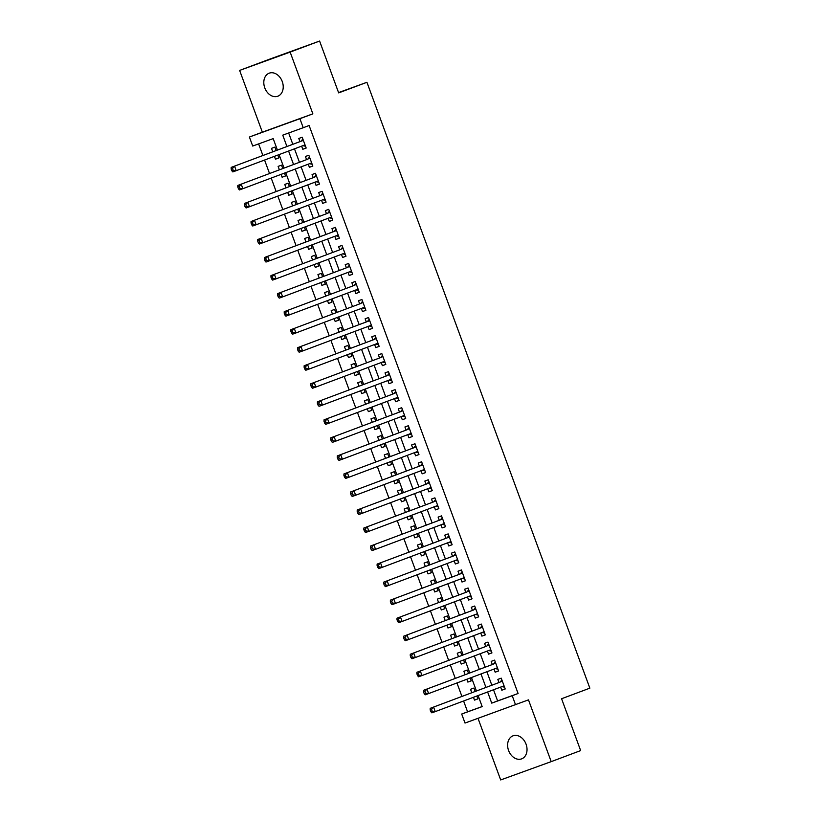 <?xml version="1.0" encoding="UTF-8"?>
<svg xmlns="http://www.w3.org/2000/svg" width="821" height="821" viewBox="0 0 821 821"><rect width="100%" height="100%" fill="white"/><g stroke="black" fill="none" stroke-linecap="round" stroke-linejoin="round"><path stroke-width="1.23" d="M264.773 87.857A12.294 9.298 -110.5 0 0 277.826 96.211A12.294 9.298 -110.5 0 0 282.25 81.525A12.294 9.298 -110.5 0 0 269.196 73.182A12.294 9.298 -110.5 0 0 264.773 87.857M508.589 750.517A12.294 9.298 -110.5 0 0 521.643 758.861A12.294 9.298 -110.5 0 0 526.056 744.175A12.294 9.298 -110.5 0 0 513.002 735.832A12.294 9.298 -110.5 0 0 508.589 750.517M277.406 150.058L273.188 138.616L252.714 146.046L249.399 137.025L299.911 118.706L303.226 127.717L282.752 135.147L286.919 146.497M262.351 132.171L312.863 113.852L290.141 52.092L319.595 41.05L269.083 59.369L239.629 70.411L262.351 132.171L249.399 137.025M478.017 718.334L500.687 779.95L551.199 761.631L528.478 699.872L465.014 723.055L461.689 714.034L482.173 706.604L478.109 695.551M463.598 700.99L467.58 711.828L461.689 714.034M258.625 143.901L262.894 155.497M264.567 160.044L269.534 173.529M271.207 178.075L276.164 191.56M277.837 196.106L282.804 209.591M284.466 214.137L289.433 227.622M291.106 232.169L296.063 245.653M297.736 250.2L302.703 263.695M304.375 268.231L309.332 281.726M311.005 286.262L315.972 299.757M317.645 304.293L322.602 317.789M324.274 322.325L329.242 335.82M330.914 340.356L335.871 353.851M337.544 358.387L342.511 371.882M344.184 376.418L349.141 389.913M350.813 394.449L355.78 407.945M357.453 412.481L362.41 425.976M364.083 430.522L369.05 444.007M370.712 448.553L375.679 462.038M377.352 466.585L382.309 480.069M383.982 484.616L388.949 498.101M390.622 502.647L395.578 516.132M397.251 520.678L402.218 534.163M403.891 538.709L408.848 552.194M410.521 556.741L415.488 570.226M417.16 574.772L422.117 588.257M423.79 592.803L428.757 606.288M430.43 610.834L435.387 624.319M437.059 628.865L442.026 642.35M443.689 646.897L448.656 660.382M450.329 664.928L455.286 678.413M456.958 682.959L461.925 696.444M290.141 52.092L239.629 70.411M319.595 41.05L338.673 92.886L366.936 82.295L589.847 688.152L561.585 698.743L580.652 750.589L551.199 761.631M301.625 146.159L302.775 149.278L306.182 148.037L302.2 137.22L298.793 138.451L299.952 141.612M308.255 164.19L309.404 167.31L312.822 166.068L308.84 155.251L305.422 156.483L306.582 159.643M314.895 182.221L316.044 185.341L319.451 184.099L315.469 173.282L312.062 174.514L313.222 177.675M321.524 200.252L322.674 203.372L326.091 202.13L322.109 191.314L318.692 192.545L319.851 195.706M328.164 218.283L329.313 221.403L332.721 220.161L328.739 209.345L325.332 210.576L326.491 213.737M334.794 236.315L335.943 239.434L339.36 238.193L335.379 227.376L331.961 228.607L333.121 231.768M341.433 254.346L342.583 257.466L345.99 256.224L342.008 245.407L338.601 246.639L339.761 249.8M348.063 272.377L349.212 275.497L352.63 274.255L348.648 263.438L345.231 264.67L346.39 267.831M354.703 290.408L355.842 293.528L359.259 292.286L355.277 281.47L351.87 282.711L353.03 285.862M361.332 308.439L362.482 311.559L365.889 310.317L361.917 299.501L358.5 300.743L359.66 303.893M367.972 326.471L369.111 329.59L372.529 328.349L368.547 317.532L365.129 318.774L366.299 321.924M374.602 344.502L375.751 347.622L379.158 346.38L375.176 335.563L371.769 336.805L372.929 339.956M381.231 362.533L382.381 365.653L385.798 364.411L381.816 353.594L378.399 354.836L379.569 357.987M387.871 380.564L389.021 383.684L392.428 382.442L388.446 371.626L385.039 372.867L386.198 376.018M394.501 398.596L395.65 401.715L399.068 400.474L395.086 389.657L391.668 390.899L392.828 394.049M401.141 416.627L402.29 419.747L405.697 418.505L401.715 407.688L398.308 408.93L399.468 412.08M407.77 434.658L408.92 437.778L412.337 436.536L408.355 425.719L404.938 426.961L406.097 430.112M414.41 452.689L415.559 455.809L418.967 454.567L414.985 443.751L411.578 444.992L412.737 448.143M421.04 470.72L422.189 473.84L425.606 472.598L421.625 461.782L418.207 463.023L419.367 466.174M427.679 488.752L428.819 491.871L432.236 490.63L428.254 479.813L424.847 481.055L426.007 484.205M434.309 506.783L435.458 509.903L438.866 508.661L434.894 497.844L431.477 499.086L432.636 502.236M440.949 524.814L442.088 527.934L445.505 526.692L441.524 515.875L438.116 517.117L439.276 520.268M447.578 542.845L448.728 545.965L452.135 544.723L448.163 533.907L444.746 535.148L445.906 538.299M454.208 560.876L455.357 563.996L458.775 562.754L454.793 551.938L451.376 553.18L452.545 556.33M460.848 578.908L461.997 582.027L465.404 580.786L461.423 569.969L458.015 571.211L459.175 574.361M467.477 596.939L468.627 600.059L472.044 598.817L468.062 588L464.645 589.242L465.805 592.393M474.117 614.97L475.267 618.09L478.674 616.848L474.692 606.031L471.285 607.273L472.444 610.424M480.747 633.001L481.896 636.121L485.314 634.89L481.332 624.063L477.914 625.304L479.074 628.455M487.387 651.032L488.536 654.152L491.943 652.921L487.961 642.094L484.554 643.336L485.714 646.486M494.016 669.064L495.166 672.183L498.583 670.952L494.601 660.125L491.184 661.367L492.343 664.517M477.894 698.845L474.497 700.118L473.46 697.296M475.185 691.477L473.933 688.06L470.515 689.301L471.788 692.75M471.264 680.814L467.857 682.087L466.821 679.265M468.545 673.446L467.293 670.028L463.886 671.27L465.148 674.718M463.588 659.951L464.645 662.824L461.228 664.056L460.191 661.233M461.915 655.415L460.663 651.997L457.246 653.239L458.518 656.687M457.995 644.752L454.598 646.024L453.551 643.202M455.275 637.383L454.023 633.966L450.616 635.208L451.878 638.656M451.355 626.721L447.958 627.993L446.922 625.171M448.646 619.352L447.394 615.935L443.976 617.176L445.249 620.625M444.725 608.689L441.329 609.962L440.282 607.14M442.016 601.321L440.754 597.904L437.347 599.145L438.609 602.593M438.086 590.658L434.689 591.931L433.652 589.109M435.376 583.29L434.124 579.872L430.707 581.114L431.979 584.562M431.456 572.627L428.059 573.9L427.012 571.077M428.747 565.259L427.484 561.841L424.077 563.083L425.34 566.531M424.826 554.596L421.419 555.868L420.383 553.046M422.107 547.227L420.855 543.81L417.437 545.052L418.71 548.5M418.187 536.565L414.79 537.837L413.743 535.015M415.477 529.196L414.215 525.779L410.808 527.02L412.07 530.469M411.557 518.533L408.15 519.806L407.113 516.984M408.837 511.165L407.585 507.747L404.168 508.989L405.441 512.437M404.917 500.502L401.52 501.775L400.474 498.942M402.208 493.134L400.956 489.716L397.538 490.958L398.811 494.406M397.241 479.638L398.298 482.502L394.88 483.743L393.844 480.911M395.568 475.092L394.316 471.685L390.909 472.927L392.171 476.375M391.648 464.44L388.251 465.712L387.214 462.88M388.938 457.061L387.686 453.654L384.269 454.896L385.542 458.344M385.018 446.408L381.621 447.681L380.575 444.849M382.299 439.03L381.047 435.623L377.639 436.864L378.902 440.313M378.378 428.377L374.981 429.65L373.945 426.817M375.669 420.999L374.417 417.591L371 418.833L372.272 422.281M371.749 410.346L368.352 411.619L367.305 408.786M369.04 402.967L367.777 399.56L364.37 400.802L365.632 404.25M365.109 392.315L361.712 393.587L360.676 390.755M362.4 384.936L361.148 381.529L357.73 382.771L359.003 386.219M358.479 374.284L355.083 375.556L354.036 372.724M355.77 366.905L354.508 363.498L351.101 364.74L352.363 368.188M350.803 353.42L351.86 356.283L348.443 357.525L347.406 354.693M349.13 348.874L347.878 345.467L344.461 346.708L345.733 350.157M345.21 338.221L341.813 339.494L340.766 336.661M342.501 330.842L341.238 327.435L337.831 328.677L339.094 332.115M338.58 320.19L335.173 321.463L334.137 318.63M335.861 312.811L334.609 309.404L331.191 310.646L332.464 314.084M330.904 299.326L331.951 302.19L328.544 303.431L327.497 300.599M329.231 294.78L327.979 291.373L324.562 292.615L325.834 296.053M325.311 284.128L321.904 285.4L320.867 282.568M322.591 276.749L321.339 273.342L317.932 274.583L319.195 278.021M318.671 266.096L315.274 267.369L314.238 264.536M315.962 258.718L314.71 255.31L311.292 256.552L312.565 259.99M312.042 248.065L308.634 249.338L307.598 246.505M309.322 240.686L308.07 237.279L304.663 238.521L305.925 241.959M305.402 230.034L302.005 231.306L300.968 228.474M302.692 222.655L301.44 219.248L298.023 220.49L299.296 223.928M297.725 209.17L298.782 212.034L295.375 213.275L294.329 210.443M296.053 204.624L294.801 201.217L291.393 202.459L292.656 205.897M292.132 193.972L288.735 195.244L287.699 192.412M289.423 186.593L288.171 183.186L284.754 184.427L286.026 187.865M284.456 173.108L285.513 175.971L282.106 177.213L281.059 174.38M282.793 168.562L281.531 165.154L278.124 166.386L279.386 169.834M467.58 711.828L482.153 706.542M474.497 700.118L477.904 698.887L476.857 696.023M467.857 682.087L471.275 680.855L470.217 677.992M464.645 662.824L461.228 664.056M454.598 646.024L458.005 644.793L456.948 641.919M447.958 627.993L451.376 626.762L450.319 623.888M441.329 609.962L444.736 608.73L443.679 605.857M434.689 591.931L438.106 590.699L437.049 587.826M428.059 573.9L431.466 572.668L430.42 569.795M421.419 555.868L424.837 554.637L423.78 551.763M414.79 537.837L418.197 536.606L417.15 533.732M408.15 519.806L411.567 518.564L410.51 515.701M401.52 501.775L404.927 500.533L403.881 497.67M398.298 482.502L394.88 483.743M388.251 465.712L391.668 464.47L390.611 461.607M381.621 447.681L385.028 446.439L383.971 443.576M374.981 429.65L378.399 428.408L377.342 425.545M368.352 411.619L371.759 410.377L370.702 407.514M361.712 393.587L365.129 392.346L364.072 389.482M355.083 375.556L358.49 374.314L357.443 371.451M351.86 356.283L348.443 357.525M341.813 339.494L345.22 338.252L344.173 335.389M335.173 321.463L338.591 320.221L337.534 317.358M331.951 302.19L328.544 303.431M321.904 285.4L325.321 284.158L324.264 281.295M315.274 267.369L318.681 266.127L317.635 263.264M308.634 249.338L312.052 248.096L310.995 245.233M302.005 231.306L305.422 230.065L304.365 227.201M298.782 212.034L295.375 213.275M288.735 195.244L292.153 194.002L291.096 191.139M285.513 175.971L282.106 177.213M274.43 156.349L275.466 159.182L278.883 157.94L277.826 155.077M276.154 150.53L274.902 147.123L271.484 148.355L272.757 151.803M493.513 689.773L497.618 700.929L518.092 693.499L309.117 125.51L303.226 127.717M288.664 133.002L292.81 144.291M294.482 148.827L299.449 162.322M301.122 166.858L306.079 180.353M307.752 184.889L312.719 198.384M314.392 202.92L319.348 216.416M321.021 220.952L325.988 234.447M327.661 238.993L332.618 252.478M334.291 257.024L339.258 270.509M340.92 275.056L345.887 288.54M347.56 293.087L352.517 306.572M354.19 311.118L359.157 324.603M360.83 329.149L365.786 342.634M367.459 347.18L372.426 360.665M374.099 365.212L379.056 378.697M380.728 383.243L385.696 396.728M387.368 401.274L392.325 414.759M393.998 419.305L398.965 432.79M400.638 437.336L405.595 450.821M407.267 455.368L412.234 468.853M413.907 473.399L418.864 486.884M420.537 491.43L425.504 504.915M427.166 509.461L432.133 522.946M433.806 527.493L438.763 540.977M440.436 545.524L445.403 559.009M447.076 563.555L452.032 577.04M453.705 581.586L458.672 595.071M460.345 599.617L465.302 613.102M466.975 617.649L471.942 631.133M473.614 635.68L478.571 649.165M480.244 653.711L485.211 667.196M486.884 671.742L491.841 685.227M500.656 687.095L501.805 690.215L505.213 688.983L501.231 678.156L497.824 679.398L498.983 682.549M366.936 82.295L338.56 92.588M312.863 113.852L299.911 118.706M518.092 693.499L512.212 695.715L515.526 704.726M476.437 691.005L471.47 677.52M469.797 672.974L464.84 659.489M463.167 654.942L458.2 641.458M456.527 636.911L451.571 623.426M449.898 618.88L444.931 605.395M443.258 600.849L438.301 587.364M436.628 582.818L431.661 569.333M429.988 564.786L425.032 551.302M423.359 546.755L418.392 533.27M416.719 528.724L411.762 515.239M410.09 510.693L405.122 497.208M403.46 492.662L398.493 479.177M396.82 474.63L391.863 461.145M390.191 456.599L385.223 443.114M383.551 438.568L378.594 425.083M376.921 420.537L371.954 407.052M370.281 402.506L365.324 389.021M363.652 384.474L358.685 370.989M357.012 366.443L352.055 352.948M350.382 348.412L345.415 334.917M343.742 330.381L338.786 316.885M337.113 312.349L332.146 298.854M330.483 294.318L325.516 280.823M323.843 276.287L318.887 262.792M317.214 258.256L312.247 244.761M310.574 240.225L305.617 226.729M303.944 222.193L298.977 208.698M297.305 204.162L292.348 190.667M290.675 186.121L285.708 172.636M284.035 168.089L279.078 154.605M487.623 691.98L491.728 703.135L512.212 695.715M288.592 151.043L293.559 164.528M295.232 169.075L300.188 182.56M301.861 187.106L306.828 200.591M308.501 205.137L313.458 218.622M315.131 223.168L320.098 236.653M321.77 241.2L326.727 254.684M328.4 259.231L333.367 272.716M335.04 277.262L339.997 290.747M341.669 295.293L346.636 308.778M348.299 313.324L353.266 326.809M354.939 331.356L359.896 344.841M361.568 349.387L366.535 362.872M368.208 367.418L373.165 380.903M374.838 385.449L379.805 398.934M381.478 403.48L386.434 416.965M388.107 421.512L393.074 434.997M394.747 439.543L399.704 453.028M401.377 457.574L406.344 471.059M408.016 475.605L412.973 489.09M414.646 493.637L419.613 507.121M421.286 511.668L426.243 525.153M427.915 529.699L432.883 543.184M434.545 547.73L439.512 561.215M441.185 565.761L446.142 579.246M447.814 583.793L452.782 597.278M454.454 601.824L459.411 615.309M461.084 619.855L466.051 633.34M467.724 637.886L472.68 651.371M474.353 655.917L479.32 669.402M480.993 673.949L485.95 687.434M497.618 700.929L491.728 703.135M505.202 688.942L501.805 690.215M278.863 157.899L275.466 159.182M498.563 670.911L495.166 672.183M491.933 652.88L488.536 654.152M485.293 634.849L481.896 636.121M478.664 616.817L475.267 618.09M472.024 598.786L468.627 600.059M465.394 580.755L461.997 582.027M458.765 562.724L455.357 563.996M452.125 544.692L448.728 545.965M445.495 526.661L442.088 527.934M438.855 508.63L435.458 509.903M432.226 490.599L428.819 491.871M425.586 472.568L422.189 473.84M418.956 454.536L415.559 455.809M412.316 436.505L408.92 437.778M405.687 418.474L402.29 419.747M399.047 400.443L395.65 401.715M392.417 382.412L389.021 383.684M385.788 364.38L382.381 365.653M379.148 346.349L375.751 347.622M372.518 328.318L369.111 329.59M365.879 310.287L362.482 311.559M359.249 292.255L355.842 293.528M352.609 274.224L349.212 275.497M345.98 256.193L342.583 257.466M339.34 238.152L335.943 239.434M332.71 220.12L329.313 221.403M326.07 202.089L322.674 203.372M319.441 184.058L316.044 185.341M312.801 166.027L309.404 167.31M306.171 147.996L302.775 149.278M499.927 682.2L430.183 708.338L499.927 682.2A1.919 1.262 70.1 0 0 500.317 681.902L501.877 679.911M431.538 709.406L433.601 707.107L435.263 711.612L431.846 712.854L430.84 711.704L432.205 711.202L431.538 709.406L430.173 709.898L430.84 711.704M504.053 685.822L435.263 711.612L432.205 711.202M504.546 687.156L502.072 686.674A1.919 1.262 70.1 0 0 501.826 686.654M430.183 708.338L430.173 709.898M493.288 664.168L423.554 690.307L493.288 664.168A1.919 1.262 70.1 0 0 493.678 663.871L495.237 661.87M424.909 691.374L426.961 689.076L428.624 693.581L425.206 694.823L424.211 693.673L425.576 693.17L424.909 691.374L423.544 691.867L424.211 693.673M497.413 667.791L428.624 693.581L425.576 693.17M497.906 669.125L495.432 668.643A1.919 1.262 70.1 0 0 495.196 668.622M423.554 690.307L423.544 691.867M486.658 646.137L416.914 672.276L486.658 646.137A1.919 1.262 70.1 0 0 487.048 645.84L488.608 643.838M418.269 673.343L420.331 671.044L421.994 675.55L418.577 676.791L417.571 675.642L418.936 675.139L418.269 673.343L416.904 673.836L417.571 675.642M490.784 649.76L421.994 675.55L418.936 675.139M491.276 651.094L488.803 650.612A1.919 1.262 70.1 0 0 488.567 650.591M416.914 672.276L416.904 673.836M482.491 627.213L410.284 654.245L482.491 627.223M411.639 655.312L413.702 653.013L415.354 657.518L411.947 658.76L410.941 657.6L412.306 657.108L411.639 655.312L410.274 655.805L410.941 657.6M484.154 631.729L415.354 657.518L412.306 657.108M480.018 628.106A1.919 1.262 70.1 0 0 480.408 627.808L481.968 625.807M484.636 633.063L482.163 632.581A1.919 1.262 70.1 0 0 481.927 632.56M410.284 654.245L410.274 655.805M473.389 610.075L403.645 636.213L473.389 610.075A1.919 1.262 70.1 0 0 473.779 609.777L475.338 607.776M405.01 637.281L407.062 634.982L408.725 639.487L405.307 640.729L404.301 639.569L405.666 639.077L405.01 637.281L403.645 637.773L404.301 639.569M477.514 613.698L408.725 639.487L405.666 639.077M478.007 615.032L475.533 614.549A1.919 1.262 70.1 0 0 475.297 614.529M403.645 636.213L403.645 637.773M466.749 592.044L397.015 618.182L466.749 592.044A1.919 1.262 70.1 0 0 467.139 591.746L468.709 589.745M398.37 619.239L400.432 616.951L402.085 621.456L398.678 622.687L397.672 621.538L399.037 621.045L398.37 619.239L397.005 619.742L397.672 621.538M470.885 595.666L402.085 621.456L399.037 621.045M471.377 597L468.894 596.518A1.919 1.262 70.1 0 0 468.658 596.498M397.015 618.182L397.005 619.742M460.119 574.012L390.386 600.151L460.119 574.012A1.919 1.262 70.1 0 0 460.509 573.715L462.069 571.714M391.74 601.208L393.793 598.92L395.455 603.425L392.038 604.656L391.032 603.507L392.397 603.014L391.74 601.208L390.375 601.711L391.032 603.507M464.245 577.635L395.455 603.425L392.397 603.014M464.737 578.969L462.264 578.487A1.919 1.262 70.1 0 0 462.028 578.466M390.386 600.151L390.375 601.711M453.479 555.981L383.746 582.12L453.479 555.981A1.919 1.262 70.1 0 0 453.88 555.684L455.439 553.682M385.1 583.177L387.163 580.888L388.815 585.394L385.408 586.625L384.402 585.476L385.767 584.983L385.1 583.177L383.735 583.68L384.402 585.476M457.615 559.604L388.815 585.394L385.767 584.983M458.108 560.938L455.634 560.456A1.919 1.262 70.1 0 0 455.388 560.435M383.746 582.12L383.735 583.68M449.313 537.057L377.116 564.089L449.323 537.067M378.471 565.146L380.523 562.857L382.186 567.362L378.768 568.594L377.763 567.444L379.128 566.952L378.471 565.146L377.106 565.648L377.763 567.444M450.975 541.573L382.186 567.362L379.128 566.952M446.85 537.95A1.919 1.262 70.1 0 0 447.24 537.652L448.8 535.651M451.468 542.907L448.995 542.424A1.919 1.262 70.1 0 0 448.759 542.404M377.116 564.089L377.106 565.648M440.21 519.919L370.476 546.057L440.21 519.919A1.919 1.262 70.1 0 0 440.61 519.621L442.17 517.62M371.831 547.114L373.894 544.816L375.546 549.331L372.139 550.563L371.133 549.413L372.498 548.921L371.831 547.114L370.466 547.617L371.133 549.413M444.346 523.541L375.546 549.331L372.498 548.921M444.838 524.876L442.365 524.393A1.919 1.262 70.1 0 0 442.119 524.373M370.476 546.057L370.466 547.617M433.58 501.888L363.847 528.026L433.58 501.888A1.919 1.262 70.1 0 0 433.97 501.59L435.53 499.589M365.201 529.083L367.254 526.784L368.916 531.3L365.499 532.531L364.493 531.382L365.858 530.889L365.201 529.083L363.836 529.586L364.493 531.382M437.706 505.51L368.916 531.3L365.858 530.889M438.198 506.844L435.725 506.362A1.919 1.262 70.1 0 0 435.489 506.341M363.847 528.026L363.836 529.586M426.951 483.856L357.207 509.995L426.951 483.856A1.919 1.262 70.1 0 0 427.341 483.559L428.901 481.558M358.561 511.052L360.624 508.753L362.277 513.269L358.869 514.5L357.864 513.351L359.229 512.858L358.561 511.052L357.197 511.555L357.864 513.351M431.076 487.479L362.277 513.269L359.229 512.858M431.569 488.813L429.096 488.331A1.919 1.262 70.1 0 0 428.849 488.31M357.207 509.995L357.197 511.555M420.311 465.825L350.577 491.964L420.311 465.825A1.919 1.262 70.1 0 0 420.701 465.528L422.261 463.526M351.932 493.021L353.984 490.722L355.647 495.237L352.23 496.469L351.234 495.32L352.599 494.827L351.932 493.021L350.567 493.524L351.234 495.32M424.436 469.448L355.647 495.237L352.599 494.827M424.929 470.782L422.456 470.3A1.919 1.262 70.1 0 0 422.22 470.279M350.577 491.964L350.567 493.524M416.144 446.901L343.937 473.933L416.144 446.911M345.292 474.99L347.355 472.691L349.017 477.206L345.6 478.438L344.594 477.288L345.959 476.796L345.292 474.99L343.927 475.492L344.594 477.288M417.807 451.417L349.017 477.206L345.959 476.796M413.681 447.794A1.919 1.262 70.1 0 0 414.071 447.496L415.631 445.495M418.3 452.751L415.826 452.268A1.919 1.262 70.1 0 0 415.58 452.248M343.937 473.933L343.927 475.492M407.042 429.763L337.308 455.901L407.042 429.763A1.919 1.262 70.1 0 0 407.432 429.465L408.991 427.464M338.663 456.958L340.715 454.66L342.378 459.175L338.97 460.407L337.965 459.257L339.33 458.765L338.663 456.958L337.298 457.461L337.965 459.257M411.177 433.385L342.378 459.175L339.33 458.765M411.66 434.72L409.186 434.237A1.919 1.262 70.1 0 0 408.95 434.217M337.308 455.901L337.298 457.461M400.412 411.732L330.668 437.87L400.412 411.732A1.919 1.262 70.1 0 0 400.802 411.434L402.362 409.433M332.033 438.927L334.085 436.628L335.748 441.144L332.331 442.375L331.325 441.226L332.69 440.733L332.033 438.927L330.658 439.43L331.325 441.226M404.537 415.354L335.748 441.144L332.69 440.733M405.03 416.688L402.557 416.206A1.919 1.262 70.1 0 0 402.321 416.185M330.668 437.87L330.658 439.43M393.772 393.7L324.038 419.839L393.772 393.7A1.919 1.262 70.1 0 0 394.162 393.403L395.722 391.401M325.393 420.896L327.456 418.597L329.108 423.113L325.701 424.344L324.695 423.195L326.06 422.702L325.393 420.896L324.028 421.399L324.695 423.195M397.908 397.323L329.108 423.113L326.06 422.702M398.401 398.657L395.917 398.175A1.919 1.262 70.1 0 0 395.681 398.154M324.038 419.839L324.028 421.399M387.143 375.669L317.409 401.808L387.143 375.669A1.919 1.262 70.1 0 0 387.533 375.371L389.092 373.37M318.764 402.865L320.816 400.566L322.479 405.081L319.061 406.313L318.055 405.164L319.42 404.671L318.764 402.865L317.399 403.357L318.055 405.164M391.268 379.292L322.479 405.081L319.42 404.671M391.761 380.626L389.287 380.144A1.919 1.262 70.1 0 0 389.051 380.123M317.409 401.808L317.399 403.357M380.503 357.638L310.769 383.776L380.503 357.638A1.919 1.262 70.1 0 0 380.903 357.34L382.463 355.339M312.124 384.833L314.186 382.535L315.839 387.05L312.432 388.282L311.426 387.132L312.791 386.64L312.124 384.833L310.759 385.326L311.426 387.132M384.639 361.261L315.839 387.05L312.791 386.64M385.131 362.595L382.648 362.112A1.919 1.262 70.1 0 0 382.412 362.092M310.769 383.776L310.759 385.326M373.873 339.607L304.139 365.745L373.873 339.607A1.919 1.262 70.1 0 0 374.263 339.309L375.823 337.308M305.494 366.802L307.547 364.503L309.209 369.019L305.792 370.25L304.786 369.101L306.151 368.608L305.494 366.802L304.129 367.295L304.786 369.101M377.999 343.229L309.209 369.019L306.151 368.608M378.491 344.563L376.018 344.081A1.919 1.262 70.1 0 0 375.782 344.061M304.139 365.745L304.129 367.295M369.707 320.672L297.5 347.714L369.707 320.683M298.854 348.771L300.917 346.472L302.569 350.988L299.162 352.219L298.156 351.07L299.521 350.577L298.854 348.771L297.489 349.264L298.156 351.07M371.369 325.198L302.569 350.988L299.521 350.577M367.233 321.575A1.919 1.262 70.1 0 0 367.634 321.278L369.193 319.277M371.862 326.532L369.388 326.05A1.919 1.262 70.1 0 0 369.142 326.029M297.5 347.714L297.489 349.264M360.604 303.544L290.87 329.683L360.604 303.544A1.919 1.262 70.1 0 0 360.994 303.247L362.554 301.245M292.225 330.74L294.277 328.441L295.94 332.946L292.522 334.188L291.517 333.039L292.881 332.546L292.225 330.74L290.86 331.232L291.517 333.039M364.729 307.167L295.94 332.946L292.881 332.546M365.222 308.501L362.749 308.008A1.919 1.262 70.1 0 0 362.513 307.998M290.87 329.683L290.86 331.232M353.974 285.513L284.23 311.652L353.974 285.513A1.919 1.262 70.1 0 0 354.364 285.215L355.924 283.214M285.585 312.709L287.648 310.41L289.3 314.915L285.893 316.157L284.887 315.007L286.252 314.515L285.585 312.709L284.22 313.201L284.887 315.007M358.1 289.136L289.3 314.915L286.252 314.515M358.592 290.47L356.119 289.977A1.919 1.262 70.1 0 0 355.873 289.967M284.23 311.652L284.22 313.201M347.334 267.482L277.601 293.62L347.334 267.482A1.919 1.262 70.1 0 0 347.724 267.184L349.284 265.183M278.955 294.677L281.008 292.379L282.67 296.884L279.253 298.126L278.247 296.976L279.612 296.484L278.955 294.677L277.59 295.17L278.247 296.976M351.46 271.104L282.67 296.884L279.612 296.484M351.952 272.439L349.479 271.946A1.919 1.262 70.1 0 0 349.243 271.936M277.601 293.62L277.59 295.17M340.705 249.451L270.961 275.589L340.705 249.451A1.919 1.262 70.1 0 0 341.095 249.153L342.655 247.152M272.315 276.646L274.378 274.347L276.041 278.853L272.623 280.094L271.618 278.945L272.983 278.452L272.315 276.646L270.951 277.139L271.618 278.945M344.83 253.073L276.041 278.853L272.983 278.452M345.323 254.407L342.85 253.915A1.919 1.262 70.1 0 0 342.603 253.905M270.961 275.589L270.951 277.139M336.538 230.516L264.331 257.558L336.538 230.527M265.686 258.615L267.738 256.316L269.401 260.821L265.983 262.063L264.988 260.914L266.353 260.421L265.686 258.615L264.321 259.108L264.988 260.914M338.19 235.042L269.401 260.821L266.353 260.421M334.065 231.419A1.919 1.262 70.1 0 0 334.455 231.122L336.015 229.121M338.683 236.376L336.21 235.884A1.919 1.262 70.1 0 0 335.974 235.873M264.331 257.558L264.321 259.108M327.435 213.378L257.691 239.527L327.435 213.378A1.919 1.262 70.1 0 0 327.825 213.091L329.385 211.089M259.046 240.584L261.109 238.285L262.771 242.79L259.354 244.032L258.348 242.883L259.713 242.39L259.046 240.584L257.681 241.076L258.348 242.883M331.561 217.011L262.771 242.79L259.713 242.39M332.053 218.345L329.58 217.852A1.919 1.262 70.1 0 0 329.344 217.842M257.691 239.527L257.681 241.076M320.795 195.347L251.062 221.496L320.795 195.347A1.919 1.262 70.1 0 0 321.185 195.059L322.745 193.058M252.416 222.553L254.479 220.254L256.131 224.759L252.724 226.001L251.719 224.851L253.084 224.359L252.416 222.553L251.052 223.045L251.719 224.851M324.931 198.98L256.131 224.759L253.084 224.359M325.414 200.314L322.94 199.821A1.919 1.262 70.1 0 0 322.704 199.811M251.062 221.496L251.052 223.045M314.166 177.315L244.422 203.464L314.166 177.315A1.919 1.262 70.1 0 0 314.556 177.028L316.116 175.027M245.787 204.521L247.839 202.223L249.502 206.728L246.084 207.97L245.079 206.82L246.444 206.328L245.787 204.521L244.422 205.014L245.079 206.82M318.291 180.938L249.502 206.728L246.444 206.328M318.784 182.283L316.311 181.79A1.919 1.262 70.1 0 0 316.075 181.78M244.422 203.464L244.422 205.014M307.526 159.284L237.792 185.433L307.526 159.284A1.919 1.262 70.1 0 0 307.916 158.997L309.486 156.996M239.147 186.49L241.21 184.191L242.862 188.697L239.455 189.938L238.449 188.789L239.814 188.296L239.147 186.49L237.782 186.983L238.449 188.789M311.662 162.907L242.862 188.697L239.814 188.296M312.154 164.251L309.671 163.759A1.919 1.262 70.1 0 0 309.435 163.748M237.792 185.433L237.782 186.983M303.36 140.36L231.163 167.402L303.37 140.37M232.517 168.459L234.57 166.16L236.232 170.665L232.815 171.907L231.809 170.758L233.174 170.265L232.517 168.459L231.153 168.952L231.809 170.758M305.022 144.876L236.232 170.665L233.174 170.265M300.897 141.253A1.919 1.262 70.1 0 0 301.286 140.966L302.846 138.965M305.515 146.22L303.041 145.728A1.919 1.262 70.1 0 0 302.805 145.717M231.163 167.402L231.153 168.952M504.094 685.935L502.072 686.674M502.339 681.173L500.317 681.902M497.464 667.904L495.432 668.643M495.71 663.142L493.678 663.871M490.825 649.873L488.803 650.612M489.07 645.111L487.048 645.84M484.195 631.842L482.163 632.581M482.44 627.08L480.408 627.808M477.555 613.81L475.533 614.549M475.8 609.049L473.779 609.777M470.926 595.779L468.894 596.518M469.171 591.017L467.139 591.746M464.286 577.748L462.264 578.487M462.531 572.986L460.509 573.715M457.656 559.717L455.634 560.456M455.901 554.955L453.88 555.684M451.016 541.686L448.995 542.424M449.261 536.924L447.24 537.652M444.387 523.654L442.365 524.393M442.632 518.893L440.61 519.621M437.757 505.623L435.725 506.362M436.002 500.851L433.97 501.59M431.117 487.592L429.096 488.331M429.362 482.82L427.341 483.559M424.488 469.561L422.456 470.3M422.733 464.789L420.701 465.528M417.848 451.529L415.826 452.268M416.093 446.757L414.071 447.496M411.218 433.498L409.186 434.237M409.463 428.726L407.432 429.465M404.579 415.467L402.557 416.206M402.824 410.695L400.802 411.434M397.949 397.436L395.917 398.175M396.194 392.664L394.162 393.403M391.309 379.405L389.287 380.144M389.554 374.633L387.533 375.371M384.68 361.373L382.648 362.112M382.925 356.601L380.903 357.34M378.04 343.342L376.018 344.081M376.285 338.57L374.263 339.309M371.41 325.311L369.388 326.05M369.655 320.539L367.634 321.278M364.77 307.28L362.749 308.008M363.026 302.508L360.994 303.247M358.141 289.249L356.119 289.977M356.386 284.477L354.364 285.215M351.511 271.217L349.479 271.946M349.756 266.445L347.724 267.184M344.871 253.186L342.85 253.915M343.116 248.414L341.095 249.153M338.242 235.155L336.21 235.884M336.487 230.383L334.455 231.122M331.602 217.124L329.58 217.852M329.847 212.352L327.825 213.091M324.972 199.093L322.94 199.821M323.217 194.32L321.185 195.059M318.332 181.061L316.311 181.79M316.578 176.289L314.556 177.028M311.703 163.03L309.671 163.759M309.948 158.258L307.916 158.997M305.063 144.999L303.041 145.728M303.308 140.227L301.286 140.966"/></g></svg>
